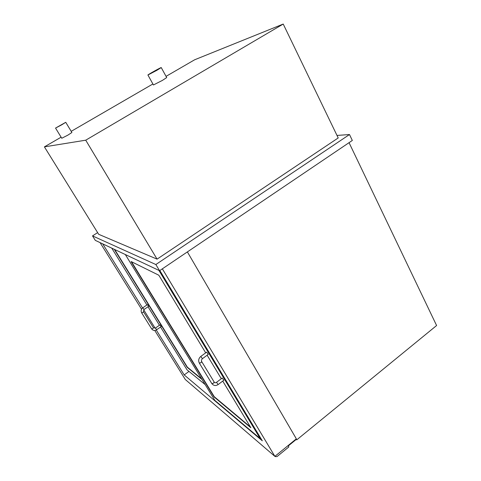 <?xml version="1.0" encoding="UTF-8"?>
<svg xmlns="http://www.w3.org/2000/svg" width="481" height="481" viewBox="0 0 481 481"><rect width="100%" height="100%" fill="white"/><g stroke="black" fill="none" stroke-linecap="round" stroke-linejoin="round"><path stroke-width="0.72" d="M337.001 135.438L349.495 134.536L155.856 264.532L92.508 235.894L97.637 232.63M157.071 259.139L338.209 137.951L283.225 24.05L85.726 140.187L157.071 259.139L98.677 234.301L44.402 146.867L61.105 137.187M92.508 235.894L95.298 240.362L159.572 270.707L155.856 264.532M349.495 134.536L352.32 140.458L159.572 270.707M283.225 24.05L194.655 59.776L166.047 76.359M71.2 131.337L152.892 83.983M85.726 140.187L44.402 146.867M187.38 251.918L296.344 438.84L274.885 456.373L162.35 268.831M154.762 330.459L185.317 379.527L274.885 456.373M100.072 242.616L141.552 309.235M188.973 371.41L184.199 374.933L156.265 330.002M155.159 328.222L143.699 309.794M142.568 307.972L102.712 243.861M159.83 270.526L262.301 440.8L184.199 374.933M288.071 445.598L288.853 446.915L276.96 456.637L275.318 456.481M125.319 254.533L214.887 400.426L260.191 438.576L260.708 438.161M260.191 438.576L158.91 270.388M222.745 381.084L250.835 427.705L214.033 396.897L131.301 261.983L131.145 261.55L158.622 275.114L159.187 275.799L205.694 352.838M207.131 355.218L221.314 378.715M160.546 327.02L187.019 369.823L205.153 384.572M111.736 248.124L146.903 304.966M148.01 306.758L159.445 325.246M202.032 379.491L187.169 367.34L114.262 249.314M131.511 261.724L214.267 396.717L250.499 427.062M114.718 249.531L187.38 367.183L201.623 378.824M200.854 356.391L206.644 352.14L208.243 354.395M216.57 382.293L222.24 378.018L223.845 380.249M142.845 307.762L147.408 304.623L148.593 306.355M155.453 328.054L159.939 324.897L161.147 326.593L156.638 329.774L155.513 328.084L153.439 327.735M296.224 438.943L296.759 439.856L436.598 325.529L349.05 142.671M296.759 439.856L295.899 439.207M156.848 70.328L161.249 67.574C161.333 67.124 147.426 74.88 147.92 75.012L156.848 70.328M147.92 75.012L153.439 84.963L162.38 80.411L166.709 77.567L161.249 67.581M61.634 124.874L65.741 122.306L55.543 128.072L61.634 124.874M55.543 128.072L61.76 138.257L67.863 135.143L71.897 132.497L65.747 122.306M288.275 445.935L296.218 439.448M214.087 382.004L213.504 383.231L211.826 383.579L199.32 363.083C198.136 360.546 198.629 358.327 200.805 356.427L202.411 358.694M199.32 363.083L200.992 362.698L201.617 361.508M218.133 384.566L216.522 382.329C215.44 382.918 214.718 382.924 214.358 382.341L201.683 361.574C201.178 360.618 201.437 359.65 202.459 358.658L208.297 354.359M141.661 312.854L142.857 312.494L143.47 311.706L153.469 327.771L152.88 328.577L151.677 328.92L141.661 312.854C140.711 310.9 141.101 309.211 142.821 307.78L144.005 309.517M148.617 306.337L144.035 309.499L143.44 311.676M275.463 456.673L275 456.277M211.826 383.579C213.6 385.786 215.716 386.105 218.176 384.535L223.893 380.212M151.677 328.92C153.036 330.621 154.69 330.904 156.638 329.774"/></g></svg>
